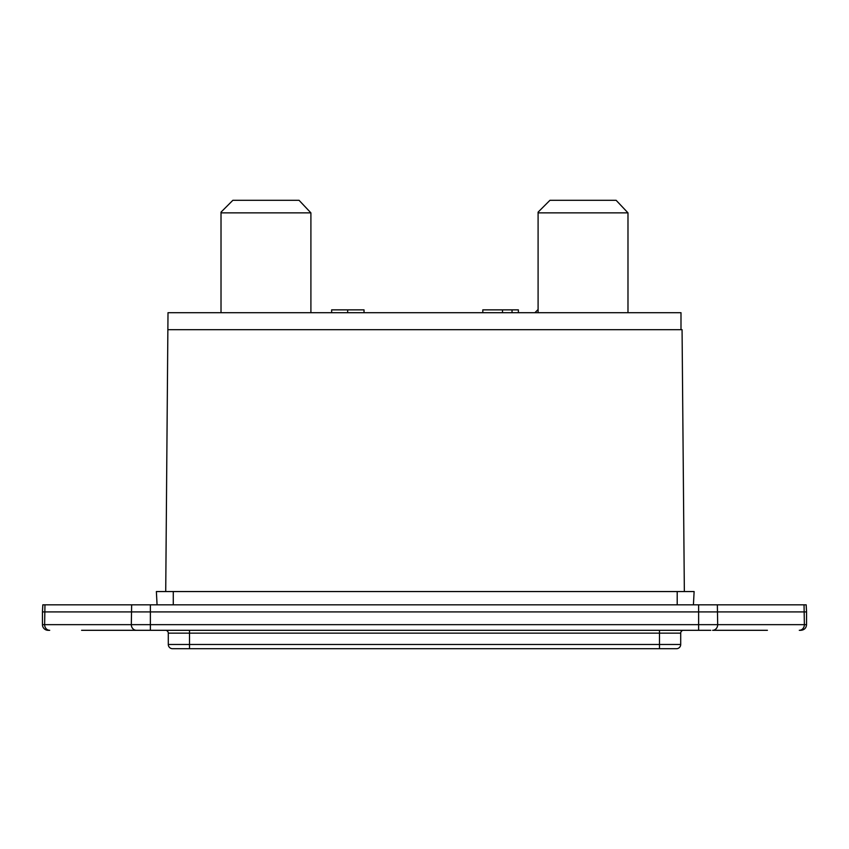 <?xml version="1.0" encoding="UTF-8"?>
<svg xmlns="http://www.w3.org/2000/svg" width="849" height="849" viewBox="0 0 849 849"><rect width="100%" height="100%" fill="white"/><g stroke="black" fill="none" stroke-linecap="round" stroke-linejoin="round"><path stroke-width="1.27" d="M310.904 212.866L299.039 200.29L232.881 200.29L221.016 212.154L221.016 212.866L310.904 212.866L310.904 312.697M221.016 312.697L221.016 212.866M627.984 212.866L616.119 200.29L549.961 200.29L538.096 212.154L538.096 212.866L627.984 212.866L627.984 312.697M538.096 312.697L538.096 212.866M538.096 309.503L534.912 312.697M165.725 591.551L168.006 312.697L680.994 312.697L680.994 329.677M364.03 312.697L364.03 309.864L331.641 309.864L331.641 312.697M347.666 309.864L347.666 312.697M518.378 312.697L518.378 309.864L502.502 309.864L502.502 312.697M502.502 309.864L482.805 309.864L482.805 312.697M512.032 309.864L512.032 312.697M693.421 604.828L694.121 591.551L156.365 591.551L156.407 592.167L156.365 591.551M694.079 592.167L694.121 591.551M157.065 604.828L156.407 592.167M168.006 329.677L682.065 329.677L684.347 591.551M682.065 329.677L682.14 337.552M710.793 630.308L81.589 630.308M806.179 604.828L806.55 611.906L42.45 611.906L42.821 604.828L806.179 604.828M165.459 630.308A2.834 2.834 0 0 1 168.293 633.142L168.293 644.465A4.245 4.245 0 0 0 172.538 648.71L676.462 648.71A4.245 4.245 0 0 0 680.707 644.465L680.707 633.142A2.834 2.834 0 0 1 683.541 630.308M799.291 630.308L800.883 630.308L799.291 630.308A5.667 5.083 -90 0 0 804.374 624.652L806.55 624.652L806.55 611.906M49.709 630.308A5.667 5.083 90 0 1 44.626 624.652L42.45 624.652A5.667 5.667 0 0 0 48.117 630.308L49.709 630.308L48.117 630.308M767.411 630.308L712.608 630.308A5.667 5.083 90 0 0 717.681 624.652L804.374 624.652L804.035 604.828M677.205 604.828L677.205 591.551M173.281 604.828L173.281 591.551M717.352 604.828L717.681 624.652L698.631 624.652L698.631 630.308M698.631 604.828L698.631 624.652L150.369 624.652L150.369 630.308M150.369 604.828L150.369 624.652L131.319 624.652A5.667 5.083 90 0 0 136.392 630.308M131.648 604.828L131.319 624.652L44.626 624.652L44.965 604.828M680.707 633.142L168.293 633.142M659.482 630.308L659.482 644.465L680.707 644.465M189.518 630.308L189.518 644.465L659.482 644.465L659.482 648.71M172.538 648.71A4.245 4.245 0 0 1 168.293 644.465L189.518 644.465L189.518 648.71M806.55 624.652C806.242 628.058 804.353 629.947 800.883 630.308M42.45 624.652L42.45 611.906"/></g></svg>
